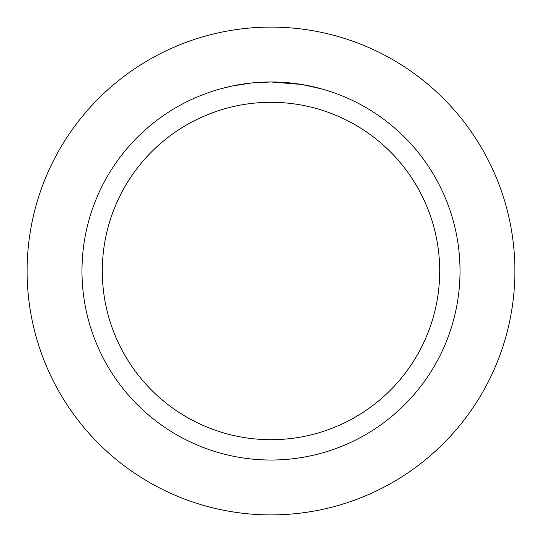 <?xml version="1.0" encoding="UTF-8"?>
<svg xmlns="http://www.w3.org/2000/svg" width="542" height="542" viewBox="0 0 542 542"><rect width="100%" height="100%" fill="white"/><g stroke="black" fill="none" stroke-linecap="round" stroke-linejoin="round"><path stroke-width="0.81" d="M271 27.1A243.9 243.9 0 0 1 514.9 271A243.9 243.9 0 0 1 271 514.9A243.9 243.9 0 0 1 27.1 271A243.9 243.9 0 0 1 271 27.1A243.9 243.9 0 0 1 514.9 271A243.9 243.9 0 0 1 271 514.9A243.9 243.9 0 0 1 27.1 271A243.9 243.9 0 0 1 271 27.1M274.408 82.011L276.759 82.066M291.948 83.143L292.666 83.224M301.223 84.41L271 81.977A189.023 189.023 0 0 1 460.022 271A189.023 189.023 0 0 1 271 460.022A189.023 189.023 0 0 1 81.977 271A189.023 189.023 0 0 1 271 81.977L252.613 82.872M302.023 84.538L321.541 88.861M271 102.302A168.697 168.697 0 0 1 439.697 271A168.697 168.697 0 0 1 271 439.697A168.697 168.697 0 0 1 102.302 271A168.697 168.697 0 0 1 271 102.302M251.813 82.953L231.868 86.07L220.465 88.861M258.527 82.391L261.23 82.228M245.573 83.698L249.74 83.177M254.415 82.709L257.125 82.486M257.877 82.431L258.873 82.364M260.492 82.269L263.337 82.133M267.558 82.011L271 81.977"/></g></svg>
